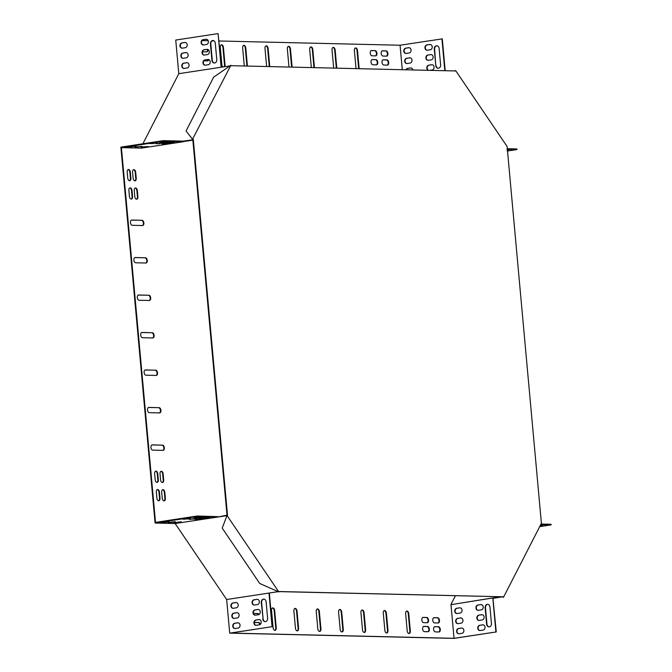 <?xml version="1.0" encoding="UTF-8"?>
<svg xmlns="http://www.w3.org/2000/svg" width="672" height="672" viewBox="0 0 672 672"><rect width="100%" height="100%" fill="white"/><g stroke="black" fill="none" stroke-linecap="round" stroke-linejoin="round"><path stroke-width="1.01" d="M230.891 65.268L213.654 77.146L186.06 130.981L192.822 139.667L227.035 515.609L227.522 515.533L193.309 139.591L192.536 139.238L230.891 65.268L231.185 65.696L455.381 70.955L455.599 70.535L454.944 70.946M278.998 591.612L503.236 596.786L503.53 597.215L541.405 523.312L507.116 146.53L455.599 70.535M278.83 591.948L259.736 583.472L222.205 528.108L226.825 516.02L227.312 515.953L278.83 591.948L279.04 591.528L503.236 596.786M193.309 139.591L193.015 139.163M227.312 515.953L227.522 515.533M186.06 130.981L192.536 139.238M503.53 597.215L502.757 596.854M503.051 597.29L502.706 596.854M259.048 614.477A2.646 1.546 81.3 0 0 257.771 613.519L254.192 613.435A2.646 1.546 81.3 0 0 254.033 613.452A2.646 1.546 81.3 0 0 253.554 613.67M423.629 622.65L427.199 622.734A2.646 1.546 81.3 0 0 427.358 622.717A2.646 1.546 81.3 0 0 428.509 620.012A2.646 1.546 81.3 0 0 426.72 617.484L423.15 617.4A2.646 1.546 81.3 0 0 422.99 617.408A2.646 1.546 81.3 0 0 421.84 620.122A2.646 1.546 81.3 0 0 423.629 622.65M438.152 622.986A2.646 1.546 81.3 0 0 438.312 622.978A2.646 1.546 81.3 0 0 439.463 620.264A2.646 1.546 81.3 0 0 437.674 617.744L434.095 617.66A2.646 1.546 81.3 0 0 433.936 617.669A2.646 1.546 81.3 0 0 432.785 620.382A2.646 1.546 81.3 0 0 434.574 622.902L438.152 622.986M134.24 190.571L134.786 196.568A2.646 1.546 81.3 0 0 136.744 199.214A2.646 1.546 81.3 0 0 137.911 196.636L137.365 190.646A2.646 1.546 81.3 0 0 135.4 187.992A2.646 1.546 81.3 0 0 134.24 190.571M160.02 473.869L160.566 479.867A2.646 1.546 81.3 0 0 162.532 482.513A2.646 1.546 81.3 0 0 163.691 479.942L163.145 473.945A2.646 1.546 81.3 0 0 161.188 471.29A2.646 1.546 81.3 0 0 160.02 473.869M162.238 498.229A2.646 1.546 81.3 0 0 164.203 500.875A2.646 1.546 81.3 0 0 165.362 498.305L164.816 492.307A2.646 1.546 81.3 0 0 162.859 489.653A2.646 1.546 81.3 0 0 161.692 492.232L162.238 498.229M424.444 631.638L428.022 631.722A2.646 1.546 81.3 0 0 428.182 631.714A2.646 1.546 81.3 0 0 429.332 629A2.646 1.546 81.3 0 0 427.543 626.48L423.965 626.396A2.646 1.546 81.3 0 0 423.805 626.405A2.646 1.546 81.3 0 0 422.654 629.118A2.646 1.546 81.3 0 0 424.444 631.638M260.249 624.397A2.646 1.546 81.3 0 0 258.586 622.516L255.016 622.432A2.646 1.546 81.3 0 0 254.856 622.44A2.646 1.546 81.3 0 0 254.285 622.742M154.652 473.743L155.198 479.741A2.646 1.546 81.3 0 0 157.164 482.387A2.646 1.546 81.3 0 0 158.332 479.816L157.786 473.819A2.646 1.546 81.3 0 0 155.82 471.164A2.646 1.546 81.3 0 0 154.652 473.743M128.873 190.445L129.419 196.442A2.646 1.546 81.3 0 0 131.384 199.088A2.646 1.546 81.3 0 0 132.552 196.51L132.006 190.52A2.646 1.546 81.3 0 0 130.04 187.866A2.646 1.546 81.3 0 0 128.873 190.445M130.334 172.158A2.646 1.546 81.3 0 0 128.369 169.504A2.646 1.546 81.3 0 0 127.201 172.082L127.747 178.08A2.646 1.546 81.3 0 0 129.713 180.726A2.646 1.546 81.3 0 0 130.88 178.147L130.334 172.158L129.847 172.225A2.646 1.546 81.3 0 0 128.134 169.571M410.332 630.932L408.761 613.696A2.646 1.546 81.3 0 0 406.795 611.05A2.646 1.546 81.3 0 0 405.636 613.628L407.198 630.865A2.646 1.546 81.3 0 0 409.164 633.511A2.646 1.546 81.3 0 0 410.332 630.932L409.844 631.008L408.274 613.771A2.646 1.546 81.3 0 0 406.56 611.117M387.979 630.412L386.417 613.175A2.646 1.546 81.3 0 0 384.451 610.52A2.646 1.546 81.3 0 0 383.284 613.099L384.854 630.336A2.646 1.546 81.3 0 0 386.812 632.99A2.646 1.546 81.3 0 0 387.979 630.412L387.5 630.487L385.93 613.25A2.646 1.546 81.3 0 0 384.216 610.596M365.635 629.891L364.064 612.654A2.646 1.546 81.3 0 0 362.099 610A2.646 1.546 81.3 0 0 360.94 612.578L362.502 629.815A2.646 1.546 81.3 0 0 364.468 632.461A2.646 1.546 81.3 0 0 365.635 629.891L365.148 629.958L363.577 612.721A2.646 1.546 81.3 0 0 361.864 610.067M276.242 627.791L274.672 610.554A2.646 1.546 81.3 0 0 272.706 607.908A2.646 1.546 81.3 0 0 271.538 610.478L273.109 627.715A2.646 1.546 81.3 0 0 275.075 630.37A2.646 1.546 81.3 0 0 276.242 627.791L275.755 627.866L274.184 610.63A2.646 1.546 81.3 0 0 272.471 607.975M298.586 628.312L297.016 611.075A2.646 1.546 81.3 0 0 295.058 608.429A2.646 1.546 81.3 0 0 293.891 611.008L295.462 628.244A2.646 1.546 81.3 0 0 297.419 630.89A2.646 1.546 81.3 0 0 298.586 628.312L298.108 628.387L296.537 611.15A2.646 1.546 81.3 0 0 294.823 608.496M320.939 628.841L319.368 611.604A2.646 1.546 81.3 0 0 317.402 608.95A2.646 1.546 81.3 0 0 316.235 611.528L317.806 628.765A2.646 1.546 81.3 0 0 319.771 631.42A2.646 1.546 81.3 0 0 320.939 628.841L320.452 628.916L318.881 611.68A2.646 1.546 81.3 0 0 317.167 609.025M343.283 629.362L341.712 612.125A2.646 1.546 81.3 0 0 339.755 609.479A2.646 1.546 81.3 0 0 338.587 612.049L340.158 629.294A2.646 1.546 81.3 0 0 342.115 631.94A2.646 1.546 81.3 0 0 343.283 629.362L342.804 629.437L341.233 612.2A2.646 1.546 81.3 0 0 339.52 609.546M152.3 332.716L142.019 332.472A2.646 1.546 81.3 0 0 141.859 332.48A2.646 1.546 81.3 0 0 140.708 335.194A2.646 1.546 81.3 0 0 142.498 337.722L152.779 337.966A2.646 1.546 81.3 0 0 152.939 337.949A2.646 1.546 81.3 0 0 154.09 335.236A2.646 1.546 81.3 0 0 152.3 332.716L141.632 332.548M155.711 370.188L145.429 369.944A2.646 1.546 81.3 0 0 145.27 369.961A2.646 1.546 81.3 0 0 144.119 372.666A2.646 1.546 81.3 0 0 145.908 375.194L156.19 375.438A2.646 1.546 81.3 0 0 156.349 375.421A2.646 1.546 81.3 0 0 157.5 372.716A2.646 1.546 81.3 0 0 155.711 370.188L145.043 370.02M159.121 407.66L148.84 407.425A2.646 1.546 81.3 0 0 148.68 407.434A2.646 1.546 81.3 0 0 147.529 410.147A2.646 1.546 81.3 0 0 149.318 412.667L159.6 412.91A2.646 1.546 81.3 0 0 159.76 412.902A2.646 1.546 81.3 0 0 160.91 410.189A2.646 1.546 81.3 0 0 159.121 407.66L148.453 407.501M162.532 445.133L152.25 444.898A2.646 1.546 81.3 0 0 152.09 444.906A2.646 1.546 81.3 0 0 150.94 447.619A2.646 1.546 81.3 0 0 152.729 450.139L163.01 450.383A2.646 1.546 81.3 0 0 163.17 450.374A2.646 1.546 81.3 0 0 164.321 447.661A2.646 1.546 81.3 0 0 162.532 445.133L151.864 444.973M148.89 295.243L138.608 295A2.646 1.546 81.3 0 0 138.449 295.008A2.646 1.546 81.3 0 0 137.298 297.721A2.646 1.546 81.3 0 0 139.087 300.25L149.369 300.485A2.646 1.546 81.3 0 0 149.528 300.476A2.646 1.546 81.3 0 0 150.679 297.763A2.646 1.546 81.3 0 0 148.89 295.243L138.222 295.075M145.48 257.771L135.198 257.527A2.646 1.546 81.3 0 0 135.038 257.536A2.646 1.546 81.3 0 0 133.888 260.249A2.646 1.546 81.3 0 0 135.677 262.777L145.958 263.012A2.646 1.546 81.3 0 0 146.118 263.004A2.646 1.546 81.3 0 0 147.269 260.291A2.646 1.546 81.3 0 0 145.48 257.771L134.812 257.603M142.069 220.29L131.788 220.055A2.646 1.546 81.3 0 0 131.628 220.063A2.646 1.546 81.3 0 0 130.477 222.776A2.646 1.546 81.3 0 0 132.266 225.296L142.548 225.54A2.646 1.546 81.3 0 0 142.708 225.532A2.646 1.546 81.3 0 0 143.858 222.818A2.646 1.546 81.3 0 0 142.069 220.29L131.401 220.13M224.608 66.696A2.646 1.546 81.3 0 0 224.994 64.688L223.423 47.452A2.646 1.546 81.3 0 0 221.458 44.797A2.646 1.546 81.3 0 0 220.298 47.376L221.861 64.613A2.646 1.546 81.3 0 0 222.919 66.956M247.33 66.074A2.646 1.546 81.3 0 0 247.338 65.209L245.776 47.972A2.646 1.546 81.3 0 0 243.81 45.318A2.646 1.546 81.3 0 0 242.642 47.897L244.213 65.134A2.646 1.546 81.3 0 0 244.381 66.007M269.682 66.595A2.646 1.546 81.3 0 0 269.69 65.73L268.12 48.493A2.646 1.546 81.3 0 0 266.154 45.847A2.646 1.546 81.3 0 0 264.995 48.426L266.557 65.663A2.646 1.546 81.3 0 0 266.725 66.528M359.075 68.695A2.646 1.546 81.3 0 0 359.083 67.83L357.512 50.593A2.646 1.546 81.3 0 0 355.555 47.939A2.646 1.546 81.3 0 0 354.388 50.518L355.958 67.754A2.646 1.546 81.3 0 0 356.118 68.628M336.722 68.174A2.646 1.546 81.3 0 0 336.731 67.309L335.168 50.064A2.646 1.546 81.3 0 0 333.203 47.418A2.646 1.546 81.3 0 0 332.035 49.997L333.606 67.234A2.646 1.546 81.3 0 0 333.774 68.099M314.378 67.645A2.646 1.546 81.3 0 0 314.387 66.78L312.816 49.543A2.646 1.546 81.3 0 0 310.859 46.897A2.646 1.546 81.3 0 0 309.691 49.468L311.254 66.704A2.646 1.546 81.3 0 0 311.422 67.578M292.026 67.124A2.646 1.546 81.3 0 0 292.034 66.259L290.472 49.022A2.646 1.546 81.3 0 0 288.506 46.368A2.646 1.546 81.3 0 0 287.339 48.947L288.91 66.184A2.646 1.546 81.3 0 0 289.078 67.057M375.95 59.623L372.38 59.539A2.646 1.546 81.3 0 0 372.221 59.548A2.646 1.546 81.3 0 0 371.07 62.261A2.646 1.546 81.3 0 0 372.859 64.789L376.429 64.873A2.646 1.546 81.3 0 0 376.589 64.865A2.646 1.546 81.3 0 0 377.74 62.152A2.646 1.546 81.3 0 0 375.95 59.623L371.994 59.615M203.851 60.824A2.646 1.546 81.3 0 0 203.902 60.824L207.48 60.908A2.646 1.546 81.3 0 0 207.64 60.9A2.646 1.546 81.3 0 0 208.732 59.564M202.499 51.635A2.646 1.546 81.3 0 0 203.087 51.828L206.657 51.912A2.646 1.546 81.3 0 0 206.816 51.904A2.646 1.546 81.3 0 0 208.001 49.526M375.136 50.635L371.557 50.551A2.646 1.546 81.3 0 0 371.398 50.56A2.646 1.546 81.3 0 0 370.247 53.273A2.646 1.546 81.3 0 0 372.036 55.793L375.614 55.877A2.646 1.546 81.3 0 0 375.774 55.868A2.646 1.546 81.3 0 0 376.925 53.155A2.646 1.546 81.3 0 0 375.136 50.635L371.171 50.627M386.56 56.137A2.646 1.546 81.3 0 0 386.719 56.12A2.646 1.546 81.3 0 0 387.878 53.416A2.646 1.546 81.3 0 0 386.089 50.887L382.511 50.803A2.646 1.546 81.3 0 0 382.351 50.812A2.646 1.546 81.3 0 0 381.2 53.525A2.646 1.546 81.3 0 0 382.99 56.053L386.56 56.137M496.255 631.94L453.919 638.4L229.715 633.142L272.059 626.682L230.555 633.074L454.045 638.316L496.255 631.94L492.904 597.887L450.979 604.691L454.045 638.316M500.052 596.795L450.979 604.691M451.046 604.271L455.414 595.745M402.293 69.712L400.067 45.234L219.114 40.992M214.049 40.874L212.142 40.824M208.202 40.732L202.012 40.589M141.54 148.1L183.322 141.725L163.271 141.254L163.212 140.658L120.868 147.118L155.081 523.051L175.14 523.522L227.027 515.634M163.271 141.254L121.414 147.638L141.464 148.109M121.414 147.638L155.518 522.379L197.375 515.995L197.425 516.592L155.081 523.051M387.383 65.125A2.646 1.546 81.3 0 0 387.542 65.117A2.646 1.546 81.3 0 0 388.693 62.404A2.646 1.546 81.3 0 0 386.904 59.884L383.326 59.8A2.646 1.546 81.3 0 0 383.166 59.808A2.646 1.546 81.3 0 0 382.015 62.521A2.646 1.546 81.3 0 0 383.804 65.041L387.383 65.125M156.87 498.103A2.646 1.546 81.3 0 0 158.836 500.749A2.646 1.546 81.3 0 0 160.003 498.179L159.457 492.181A2.646 1.546 81.3 0 0 157.492 489.527A2.646 1.546 81.3 0 0 156.324 492.106L156.87 498.103M438.967 631.982A2.646 1.546 81.3 0 0 439.127 631.974A2.646 1.546 81.3 0 0 440.278 629.261A2.646 1.546 81.3 0 0 438.488 626.732L434.918 626.648A2.646 1.546 81.3 0 0 434.759 626.665A2.646 1.546 81.3 0 0 433.608 629.37A2.646 1.546 81.3 0 0 435.397 631.898L438.967 631.982M135.694 172.284A2.646 1.546 81.3 0 0 133.728 169.63A2.646 1.546 81.3 0 0 132.569 172.208L133.115 178.206A2.646 1.546 81.3 0 0 135.072 180.852A2.646 1.546 81.3 0 0 136.24 178.273L135.694 172.284L135.215 172.351A2.646 1.546 81.3 0 0 133.493 169.697M142.892 143.758L178.802 73.685L175.745 40.06L218.081 33.6L221.147 67.225L178.802 73.685M229.715 633.142L226.657 599.516L175.14 523.522M258.628 614.662A2.646 1.546 81.3 0 0 257.284 613.595L253.806 613.519M427.106 622.726A2.646 1.546 81.3 0 0 427.997 619.886A2.646 1.546 81.3 0 0 426.241 617.56L422.755 617.476M438.052 622.986A2.646 1.546 81.3 0 0 438.95 620.138A2.646 1.546 81.3 0 0 437.186 617.812L433.709 617.736M136.5 199.223A2.646 1.546 81.3 0 0 137.424 196.711L136.886 190.714A2.646 1.546 81.3 0 0 135.164 188.059M162.28 482.521A2.646 1.546 81.3 0 0 163.212 480.01L162.666 474.02A2.646 1.546 81.3 0 0 160.952 471.366M163.951 500.884A2.646 1.546 81.3 0 0 164.884 498.372L164.338 492.383A2.646 1.546 81.3 0 0 162.616 489.728M427.921 631.722A2.646 1.546 81.3 0 0 428.82 628.874A2.646 1.546 81.3 0 0 427.056 626.556L423.578 626.472M259.82 624.674A2.646 1.546 81.3 0 0 258.107 622.591L254.621 622.507M156.92 482.395A2.646 1.546 81.3 0 0 157.844 479.884L157.298 473.894A2.646 1.546 81.3 0 0 155.585 471.24M131.132 199.097A2.646 1.546 81.3 0 0 132.065 196.585L131.519 190.588A2.646 1.546 81.3 0 0 129.805 187.933M129.461 180.734A2.646 1.546 81.3 0 0 130.393 178.223L129.847 172.225M408.92 633.52A2.646 1.546 81.3 0 0 409.844 631.008M386.568 632.99A2.646 1.546 81.3 0 0 387.5 630.487M364.224 632.47A2.646 1.546 81.3 0 0 365.148 629.958M274.823 630.37A2.646 1.546 81.3 0 0 275.755 627.866M297.175 630.899A2.646 1.546 81.3 0 0 298.108 628.387M319.528 631.42A2.646 1.546 81.3 0 0 320.452 628.916M341.872 631.94A2.646 1.546 81.3 0 0 342.804 629.437M152.687 337.957A2.646 1.546 81.3 0 0 153.577 335.118A2.646 1.546 81.3 0 0 151.822 332.791M156.097 375.43A2.646 1.546 81.3 0 0 156.988 372.59A2.646 1.546 81.3 0 0 155.232 370.264M159.508 412.91A2.646 1.546 81.3 0 0 160.398 410.063A2.646 1.546 81.3 0 0 158.642 407.736M162.918 450.383A2.646 1.546 81.3 0 0 163.808 447.535A2.646 1.546 81.3 0 0 162.053 445.208M149.276 300.485A2.646 1.546 81.3 0 0 150.167 297.637A2.646 1.546 81.3 0 0 148.411 295.319M145.866 263.012A2.646 1.546 81.3 0 0 146.756 260.165A2.646 1.546 81.3 0 0 145.001 257.838M142.456 225.54A2.646 1.546 81.3 0 0 143.346 222.692A2.646 1.546 81.3 0 0 141.59 220.366M224.12 66.772A2.646 1.546 81.3 0 0 224.507 64.756L222.944 47.519A2.646 1.546 81.3 0 0 221.222 44.864M246.859 66.066A2.646 1.546 81.3 0 0 246.859 65.285L245.288 48.048A2.646 1.546 81.3 0 0 243.575 45.394M269.203 66.587A2.646 1.546 81.3 0 0 269.203 65.806L267.641 48.569A2.646 1.546 81.3 0 0 265.919 45.914M358.596 68.687A2.646 1.546 81.3 0 0 358.596 67.906L357.034 50.669A2.646 1.546 81.3 0 0 355.312 48.014M336.252 68.158A2.646 1.546 81.3 0 0 336.252 67.376L334.681 50.14A2.646 1.546 81.3 0 0 332.968 47.485M313.9 67.637A2.646 1.546 81.3 0 0 313.9 66.856L312.337 49.619A2.646 1.546 81.3 0 0 310.615 46.964M291.556 67.108A2.646 1.546 81.3 0 0 291.556 66.335L289.985 49.09A2.646 1.546 81.3 0 0 288.271 46.444M376.337 64.865A2.646 1.546 81.3 0 0 377.227 62.026A2.646 1.546 81.3 0 0 375.472 59.699M207.379 60.908A2.646 1.546 81.3 0 0 208.278 59.472M206.564 51.912A2.646 1.546 81.3 0 0 207.497 49.358M375.514 55.877A2.646 1.546 81.3 0 0 376.412 53.029A2.646 1.546 81.3 0 0 374.648 50.702M386.467 56.129A2.646 1.546 81.3 0 0 387.366 53.29A2.646 1.546 81.3 0 0 385.602 50.963L382.124 50.879M387.282 65.125A2.646 1.546 81.3 0 0 388.181 62.278A2.646 1.546 81.3 0 0 386.417 59.959L382.939 59.875M158.592 500.758A2.646 1.546 81.3 0 0 159.516 498.246L158.97 492.257A2.646 1.546 81.3 0 0 157.256 489.602M438.875 631.982A2.646 1.546 81.3 0 0 439.765 629.135A2.646 1.546 81.3 0 0 438.01 626.808L434.532 626.724M134.828 180.86A2.646 1.546 81.3 0 0 135.761 178.349L135.215 172.351M197.425 516.592L217.484 517.062L226.766 515.256M192.637 140.171L183.557 141.557L183.271 141.128L192.839 139.776M229.547 65.948L221.147 67.225M192.343 139.742L192.553 139.322M183.271 141.128L163.212 140.658M169.999 142.901L159.575 142.582L165.001 141.935L174.838 142.17L169.999 142.901L169.94 142.304L161.927 142.12M150.083 143.665L157.298 142.993L150.083 143.665M162.145 143.942L169.369 143.279L162.145 143.942M156.114 143.8L163.338 143.136L156.114 143.8M140.977 147.176L148.193 146.513L140.977 147.176M128.906 146.891L136.13 146.227L128.906 146.891M134.938 147.034L142.162 146.37L134.938 147.034M173.015 142.12L169.94 142.304M218.081 33.6L221.5 67.175M400.067 45.234L442.285 38.858L445.183 70.711M213.108 40.505A3.024 2.436 -88.7 0 0 210.79 43.89L212.293 60.379A3.024 2.436 -88.7 0 0 214.46 63.017M206.506 39.236A2.646 2.134 -88.7 0 0 206.38 39.245L203.356 39.707A2.646 2.134 -88.7 0 0 201.466 42.361A2.646 2.134 -88.7 0 0 203.356 44.957M208.345 59.472A2.646 2.134 -88.7 0 0 208.228 59.48L205.204 59.942A2.646 2.134 -88.7 0 0 203.305 62.597A2.646 2.134 -88.7 0 0 205.195 65.192M207.43 49.35A2.646 2.134 -88.7 0 0 207.304 49.367L204.28 49.829A2.646 2.134 -88.7 0 0 202.39 52.475A2.646 2.134 -88.7 0 0 204.28 55.079M187.177 62.698A2.646 2.134 -88.7 0 0 187.051 62.714L184.027 63.176A2.646 2.134 -88.7 0 0 182.137 65.822A2.646 2.134 -88.7 0 0 184.027 68.426M185.338 42.462A2.646 2.134 -88.7 0 0 185.212 42.479L182.188 42.941A2.646 2.134 -88.7 0 0 180.298 45.587A2.646 2.134 -88.7 0 0 182.188 48.191M186.253 52.576A2.646 2.134 -88.7 0 0 186.136 52.592L183.112 53.054A2.646 2.134 -88.7 0 0 181.213 55.7A2.646 2.134 -88.7 0 0 183.103 58.304M215.275 43.151A3.024 2.436 -88.7 0 0 212.923 40.496A3.024 2.436 -88.7 0 0 210.437 43.882L211.932 60.371A3.024 2.436 -88.7 0 0 214.284 63.025A3.024 2.436 -88.7 0 0 216.779 59.632L215.275 43.151M206.506 44.486A2.646 2.134 -88.7 0 0 208.396 41.723A2.646 2.134 -88.7 0 0 206.329 39.22A2.646 2.134 -88.7 0 0 206.027 39.236L203.003 39.698A2.646 2.134 -88.7 0 0 201.113 42.462A2.646 2.134 -88.7 0 0 203.179 44.965A2.646 2.134 -88.7 0 0 203.482 44.948L206.506 44.486M208.345 64.722A2.646 2.134 -88.7 0 0 210.235 61.958A2.646 2.134 -88.7 0 0 208.169 59.455A2.646 2.134 -88.7 0 0 207.866 59.472L204.842 59.934A2.646 2.134 -88.7 0 0 202.952 62.698A2.646 2.134 -88.7 0 0 205.019 65.201A2.646 2.134 -88.7 0 0 205.321 65.184L208.345 64.722M207.421 54.6A2.646 2.134 -88.7 0 0 209.311 51.845A2.646 2.134 -88.7 0 0 207.245 49.333A2.646 2.134 -88.7 0 0 206.942 49.358L203.918 49.82A2.646 2.134 -88.7 0 0 202.028 52.576A2.646 2.134 -88.7 0 0 204.095 55.087A2.646 2.134 -88.7 0 0 204.397 55.062L207.421 54.6M187.177 67.948A2.646 2.134 -88.7 0 0 189.067 65.192A2.646 2.134 -88.7 0 0 186.992 62.681A2.646 2.134 -88.7 0 0 186.698 62.706L183.674 63.168A2.646 2.134 -88.7 0 0 181.784 65.923A2.646 2.134 -88.7 0 0 183.851 68.426A2.646 2.134 -88.7 0 0 184.145 68.41L187.177 67.948M185.329 47.712A2.646 2.134 -88.7 0 0 187.219 44.957A2.646 2.134 -88.7 0 0 185.153 42.445A2.646 2.134 -88.7 0 0 184.85 42.47L181.826 42.932A2.646 2.134 -88.7 0 0 179.936 45.688A2.646 2.134 -88.7 0 0 182.003 48.191A2.646 2.134 -88.7 0 0 182.305 48.174L185.329 47.712M186.253 57.834A2.646 2.134 -88.7 0 0 188.143 55.07A2.646 2.134 -88.7 0 0 186.077 52.567A2.646 2.134 -88.7 0 0 185.774 52.584L182.75 53.046A2.646 2.134 -88.7 0 0 180.86 55.81A2.646 2.134 -88.7 0 0 182.927 58.313A2.646 2.134 -88.7 0 0 183.229 58.296L186.253 57.834M507.116 149.318L516.97 149.554L516.919 148.949L507.066 148.722M516.97 149.554L507.276 151.032M541.027 524.051L551.074 524.286L551.132 524.882L539.708 526.63M507.175 149.957L508.57 150.074L507.217 150.41M441.924 38.85L444.822 70.703M435.775 65.621L434.272 49.132A3.024 2.436 91.3 0 1 436.766 45.746A3.024 2.436 91.3 0 1 439.118 48.392L440.614 64.882A3.024 2.436 91.3 0 1 438.127 68.275A3.024 2.436 91.3 0 1 435.775 65.621L434.633 49.14A3.024 2.436 91.3 0 1 436.943 45.755M426.838 44.948L429.87 44.486A2.646 2.134 91.3 0 1 430.164 44.47A2.646 2.134 91.3 0 1 432.23 46.973A2.646 2.134 91.3 0 1 430.34 49.736L427.316 50.198A2.646 2.134 91.3 0 1 427.022 50.215A2.646 2.134 91.3 0 1 424.948 47.712A2.646 2.134 91.3 0 1 426.838 44.948L430.223 44.495A2.646 2.134 91.3 0 1 430.349 44.478M428.232 70.316A2.646 2.134 91.3 0 1 426.804 67.544A2.646 2.134 91.3 0 1 428.686 65.184L431.71 64.722A2.646 2.134 91.3 0 1 432.012 64.705A2.646 2.134 91.3 0 1 434.078 67.208A2.646 2.134 91.3 0 1 432.188 69.972L429.685 70.35M427.762 55.07L430.786 54.608A2.646 2.134 91.3 0 1 431.088 54.583A2.646 2.134 91.3 0 1 433.154 57.095A2.646 2.134 91.3 0 1 431.264 59.85L428.24 60.312A2.646 2.134 91.3 0 1 427.938 60.329A2.646 2.134 91.3 0 1 425.872 57.826A2.646 2.134 91.3 0 1 427.762 55.07L431.147 54.617A2.646 2.134 91.3 0 1 431.264 54.6M405.88 69.796A2.646 2.134 91.3 0 1 407.509 68.41L410.533 67.956A2.646 2.134 91.3 0 1 410.836 67.931A2.646 2.134 91.3 0 1 412.852 69.955M405.67 48.174L408.694 47.72A2.646 2.134 91.3 0 1 408.996 47.695A2.646 2.134 91.3 0 1 411.062 50.198A2.646 2.134 91.3 0 1 409.172 52.962L406.148 53.424A2.646 2.134 91.3 0 1 405.846 53.441A2.646 2.134 91.3 0 1 403.78 50.938A2.646 2.134 91.3 0 1 405.67 48.174L409.055 47.729A2.646 2.134 91.3 0 1 409.172 47.712M406.594 58.296L409.618 57.834A2.646 2.134 91.3 0 1 409.92 57.817A2.646 2.134 91.3 0 1 411.986 60.32A2.646 2.134 91.3 0 1 410.096 63.084L407.072 63.538A2.646 2.134 91.3 0 1 406.77 63.563A2.646 2.134 91.3 0 1 404.704 61.051A2.646 2.134 91.3 0 1 406.594 58.296L409.97 57.842A2.646 2.134 91.3 0 1 410.096 57.826M438.304 68.267A3.024 2.436 91.3 0 1 436.136 65.629M427.199 50.207A2.646 2.134 91.3 0 1 425.309 47.603A2.646 2.134 91.3 0 1 427.199 44.957M428.585 70.325A2.646 2.134 91.3 0 1 427.165 67.553A2.646 2.134 91.3 0 1 429.038 65.192L432.062 64.73A2.646 2.134 91.3 0 1 432.188 64.714M428.114 60.329A2.646 2.134 91.3 0 1 426.224 57.725A2.646 2.134 91.3 0 1 428.123 55.079M406.241 69.804A2.646 2.134 91.3 0 1 407.87 68.418L410.894 67.964A2.646 2.134 91.3 0 1 411.012 67.948M406.022 53.441A2.646 2.134 91.3 0 1 404.132 50.837A2.646 2.134 91.3 0 1 406.031 48.182M406.946 63.554A2.646 2.134 91.3 0 1 405.056 60.95A2.646 2.134 91.3 0 1 406.946 58.304M277.712 591.73L226.657 599.516M217.694 516.642L197.375 515.995M196.09 517.448L207.178 517.457M199.164 517.272L194.326 518.011L204.154 518.238L209.58 517.6L199.164 517.272M190.394 518.608L183.17 519.271L190.361 518.255M202.457 518.893L195.241 519.557L202.423 518.54M196.426 518.75L189.202 519.414L196.392 518.398M181.289 522.119L174.065 522.782L181.255 521.766M169.218 521.833L161.994 522.505L169.184 521.48M175.249 521.976L168.034 522.64L175.224 521.623M269.346 593.006L272.42 626.69M272.059 626.682L269.002 593.057M263.945 599.122A3.024 2.436 -88.7 0 0 261.626 602.507L263.13 618.988A3.024 2.436 -88.7 0 0 265.297 621.634M259.316 619.576A2.646 2.134 -88.7 0 0 259.199 619.592L256.175 620.054A2.646 2.134 -88.7 0 0 254.285 622.7A2.646 2.134 -88.7 0 0 256.175 625.304M257.477 599.34A2.646 2.134 -88.7 0 0 257.359 599.357L254.335 599.819A2.646 2.134 -88.7 0 0 252.437 602.465A2.646 2.134 -88.7 0 0 254.327 605.069M258.401 609.462A2.646 2.134 -88.7 0 0 258.275 609.47L255.251 609.932A2.646 2.134 -88.7 0 0 253.361 612.587A2.646 2.134 -88.7 0 0 255.251 615.182M236.309 602.574A2.646 2.134 -88.7 0 0 236.183 602.582L233.159 603.044A2.646 2.134 -88.7 0 0 231.269 605.69A2.646 2.134 -88.7 0 0 233.159 608.294M238.148 622.81A2.646 2.134 -88.7 0 0 238.031 622.818L235.007 623.28A2.646 2.134 -88.7 0 0 233.108 625.926A2.646 2.134 -88.7 0 0 234.998 628.53M237.224 612.688A2.646 2.134 -88.7 0 0 237.107 612.704L234.083 613.166A2.646 2.134 -88.7 0 0 232.193 615.812A2.646 2.134 -88.7 0 0 234.083 618.416M262.769 618.979A3.024 2.436 -88.7 0 0 265.121 621.634A3.024 2.436 -88.7 0 0 267.616 618.248L266.112 601.759A3.024 2.436 -88.7 0 0 263.76 599.105A3.024 2.436 -88.7 0 0 261.274 602.498L263.13 618.988M259.316 624.826A2.646 2.134 -88.7 0 0 261.206 622.07A2.646 2.134 -88.7 0 0 259.14 619.567A2.646 2.134 -88.7 0 0 258.838 619.584L255.814 620.046A2.646 2.134 -88.7 0 0 253.924 622.801A2.646 2.134 -88.7 0 0 255.99 625.313A2.646 2.134 -88.7 0 0 256.292 625.288L259.316 624.826M257.477 604.59A2.646 2.134 -88.7 0 0 259.367 601.835A2.646 2.134 -88.7 0 0 257.3 599.332A2.646 2.134 -88.7 0 0 256.998 599.348L253.974 599.81A2.646 2.134 -88.7 0 0 252.084 602.566A2.646 2.134 -88.7 0 0 254.15 605.077A2.646 2.134 -88.7 0 0 254.453 605.052L257.477 604.59M258.401 614.712A2.646 2.134 -88.7 0 0 260.291 611.948A2.646 2.134 -88.7 0 0 258.224 609.445A2.646 2.134 -88.7 0 0 257.922 609.462L254.898 609.924A2.646 2.134 -88.7 0 0 253.008 612.688A2.646 2.134 -88.7 0 0 255.074 615.191A2.646 2.134 -88.7 0 0 255.377 615.174L258.401 614.712M236.309 607.824A2.646 2.134 -88.7 0 0 238.199 605.06A2.646 2.134 -88.7 0 0 236.132 602.557A2.646 2.134 -88.7 0 0 235.83 602.574L232.806 603.036A2.646 2.134 -88.7 0 0 230.916 605.8A2.646 2.134 -88.7 0 0 232.982 608.303A2.646 2.134 -88.7 0 0 233.285 608.286L236.309 607.824M238.148 628.06A2.646 2.134 -88.7 0 0 240.038 625.296A2.646 2.134 -88.7 0 0 237.972 622.793A2.646 2.134 -88.7 0 0 237.67 622.81L234.646 623.272A2.646 2.134 -88.7 0 0 232.756 626.035A2.646 2.134 -88.7 0 0 234.822 628.538A2.646 2.134 -88.7 0 0 235.124 628.522L238.148 628.06M237.224 617.938A2.646 2.134 -88.7 0 0 239.114 615.182A2.646 2.134 -88.7 0 0 237.048 612.671A2.646 2.134 -88.7 0 0 236.746 612.696L233.722 613.158A2.646 2.134 -88.7 0 0 231.832 615.913A2.646 2.134 -88.7 0 0 233.898 618.416A2.646 2.134 -88.7 0 0 234.2 618.4L237.224 617.938M502.312 596.845L493.198 598.315M540.725 524.639L551.132 524.882M540.078 525.899L542.724 525.412L540.406 525.269M495.902 631.932L492.836 598.307M489.955 607.009L491.45 623.49A3.024 2.436 91.3 0 1 488.964 626.884A3.024 2.436 91.3 0 1 486.612 624.229L485.117 607.74A3.024 2.436 91.3 0 1 487.603 604.355A3.024 2.436 91.3 0 1 489.955 607.009M479.657 625.296L482.681 624.834A2.646 2.134 91.3 0 1 482.983 624.809A2.646 2.134 91.3 0 1 485.05 627.32A2.646 2.134 91.3 0 1 483.16 630.076L480.136 630.538A2.646 2.134 91.3 0 1 479.833 630.554A2.646 2.134 91.3 0 1 477.767 628.051A2.646 2.134 91.3 0 1 479.657 625.296L483.042 624.842A2.646 2.134 91.3 0 1 483.16 624.826M477.817 605.06L480.841 604.598A2.646 2.134 91.3 0 1 481.144 604.573A2.646 2.134 91.3 0 1 483.21 607.085A2.646 2.134 91.3 0 1 481.32 609.84L478.296 610.302A2.646 2.134 91.3 0 1 477.994 610.319A2.646 2.134 91.3 0 1 475.927 607.816A2.646 2.134 91.3 0 1 477.817 605.06L481.194 604.607A2.646 2.134 91.3 0 1 481.32 604.59M478.733 615.174L481.757 614.712A2.646 2.134 91.3 0 1 482.059 614.695A2.646 2.134 91.3 0 1 484.126 617.198A2.646 2.134 91.3 0 1 482.236 619.962L479.212 620.424A2.646 2.134 91.3 0 1 478.909 620.441A2.646 2.134 91.3 0 1 476.843 617.938A2.646 2.134 91.3 0 1 478.733 615.174L482.118 614.72A2.646 2.134 91.3 0 1 482.244 614.704M456.641 608.286L459.665 607.824A2.646 2.134 91.3 0 1 459.967 607.807A2.646 2.134 91.3 0 1 462.034 610.31A2.646 2.134 91.3 0 1 460.144 613.074L457.12 613.536A2.646 2.134 91.3 0 1 456.817 613.553A2.646 2.134 91.3 0 1 454.751 611.05A2.646 2.134 91.3 0 1 456.641 608.286L460.026 607.832A2.646 2.134 91.3 0 1 460.144 607.816M458.489 628.522L461.513 628.06A2.646 2.134 91.3 0 1 461.807 628.043A2.646 2.134 91.3 0 1 463.882 630.546A2.646 2.134 91.3 0 1 461.992 633.31L458.959 633.772A2.646 2.134 91.3 0 1 458.665 633.788A2.646 2.134 91.3 0 1 456.599 631.285A2.646 2.134 91.3 0 1 458.489 628.522L461.866 628.068A2.646 2.134 91.3 0 1 461.992 628.051M457.565 618.4L460.589 617.946A2.646 2.134 91.3 0 1 460.891 617.921A2.646 2.134 91.3 0 1 462.958 620.432A2.646 2.134 91.3 0 1 461.068 623.188L458.044 623.65A2.646 2.134 91.3 0 1 457.741 623.666A2.646 2.134 91.3 0 1 455.675 621.163A2.646 2.134 91.3 0 1 457.565 618.4L460.95 617.954A2.646 2.134 91.3 0 1 461.068 617.938M489.14 626.875A3.024 2.436 91.3 0 1 486.973 624.238L485.47 607.748A3.024 2.436 91.3 0 1 487.78 604.363M480.01 630.554A2.646 2.134 91.3 0 1 478.12 627.95A2.646 2.134 91.3 0 1 480.018 625.304M478.17 610.319A2.646 2.134 91.3 0 1 476.28 607.715A2.646 2.134 91.3 0 1 478.17 605.069M479.094 620.432A2.646 2.134 91.3 0 1 477.204 617.828A2.646 2.134 91.3 0 1 479.094 615.182M457.002 613.544A2.646 2.134 91.3 0 1 455.112 610.94A2.646 2.134 91.3 0 1 457.002 608.294M458.842 633.78A2.646 2.134 91.3 0 1 456.952 631.176A2.646 2.134 91.3 0 1 458.842 628.53M457.918 623.666A2.646 2.134 91.3 0 1 456.028 621.062A2.646 2.134 91.3 0 1 457.926 618.408M386.089 50.887L385.602 50.963M386.904 59.884L386.417 59.959M289.985 49.09L290.472 49.022M291.556 66.335L292.034 66.259M312.337 49.619L312.816 49.543M313.9 66.856L314.387 66.78M334.681 50.14L335.168 50.064M336.252 67.376L336.731 67.309M357.034 50.669L357.512 50.593M358.596 67.906L359.083 67.83M267.641 48.569L268.12 48.493M269.203 65.806L269.69 65.73M245.288 48.048L245.776 47.972M246.859 65.285L247.338 65.209M222.944 47.519L223.423 47.452M224.507 64.756L224.994 64.688M341.233 612.2L341.712 612.125M318.881 611.68L319.368 611.604M296.537 611.15L297.016 611.075M274.184 610.63L274.672 610.554M363.577 612.721L364.064 612.654M385.93 613.25L386.417 613.175M408.274 613.771L408.761 613.696M130.88 178.147L130.393 178.223M160.003 498.179L159.516 498.246M159.457 492.181L158.97 492.257M438.488 626.732L438.01 626.808M131.519 190.588L132.006 190.52M132.065 196.585L132.552 196.51M157.298 473.894L157.786 473.819M157.844 479.884L158.332 479.816M258.107 622.591L258.586 622.516M427.056 626.556L427.543 626.48M165.362 498.305L164.884 498.372M164.816 492.307L164.338 492.383M136.24 178.273L135.761 178.349M162.666 474.02L163.145 473.945M163.212 480.01L163.691 479.942M136.886 190.714L137.365 190.646M137.424 196.711L137.911 196.636M437.674 617.744L437.186 617.812M426.241 617.56L426.72 617.484M257.284 613.595L257.771 613.519M172.183 521.9L172.225 522.438M138.02 146.563L138.071 147.109M166.144 521.758L166.194 522.295M131.989 146.42L132.04 146.966M178.214 522.035L178.265 522.581M144.052 146.706L144.102 147.244M193.351 518.666L193.402 519.212M159.188 143.329L159.239 143.875M199.382 518.809L199.433 519.355M165.228 143.472L165.278 144.018M187.32 518.524L187.362 519.07M153.157 143.195L153.208 143.732M204.103 517.642L204.154 518.238M183.364 141.725L141.498 148.109"/></g></svg>
